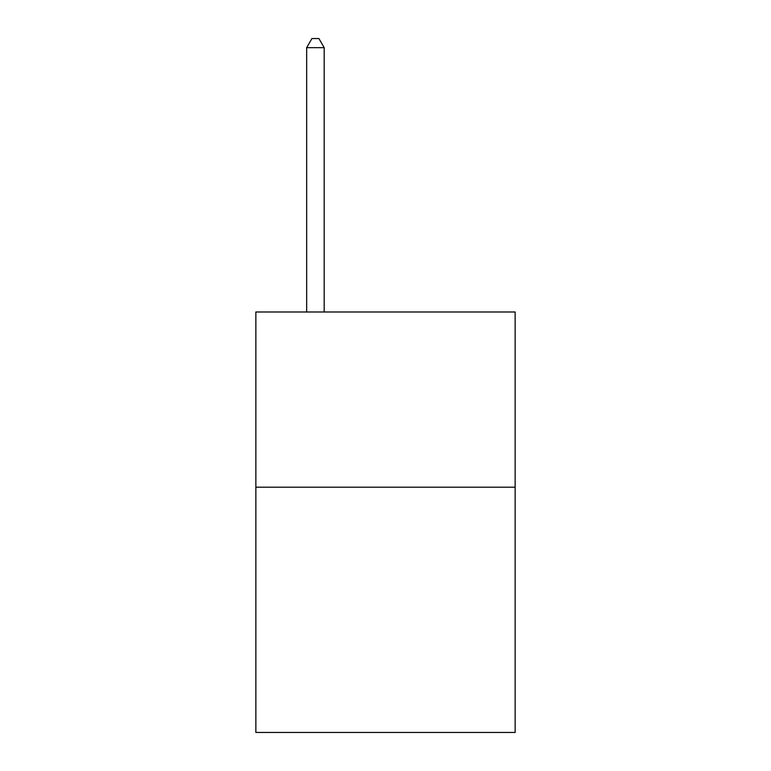 <?xml version="1.0" encoding="UTF-8"?>
<svg xmlns="http://www.w3.org/2000/svg" width="771" height="771" viewBox="0 0 771 771"><rect width="100%" height="100%" fill="white"/><g stroke="black" fill="none" stroke-linecap="round" stroke-linejoin="round"><path stroke-width="1.16" d="M515.144 487.185L515.144 732.45L255.856 732.45L255.856 311.985L515.144 311.985L515.144 487.185L255.856 487.185M324.186 311.985L324.186 47.657L306.665 47.657L306.665 311.985M306.665 47.657L311.918 38.55L318.924 38.55L324.186 47.657"/></g></svg>
